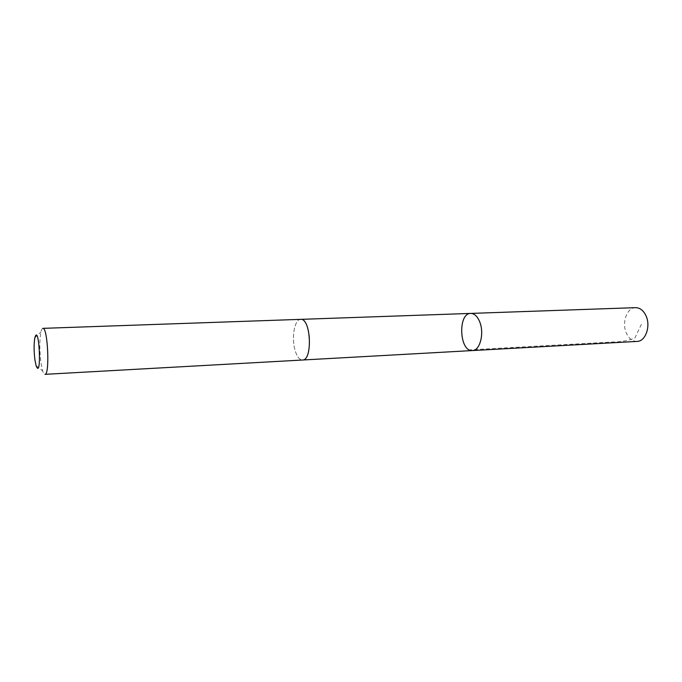 <?xml version="1.0" encoding="UTF-8"?>
<svg xmlns="http://www.w3.org/2000/svg" width="682" height="682" viewBox="0 0 682 682"><rect width="100%" height="100%" fill="white"/><g stroke="black" fill="none" stroke-linecap="round" stroke-linejoin="round"><path stroke-width="0.51" stroke-dasharray="3.41 2.56" d="M635.547 307.659C626.749 307.531 621.438 323.242 626.587 333.558C629.162 338.801 632.666 341.418 637.082 341.409M307.949 328.758C306.03 322.603 303.601 319.466 300.668 319.355C294.564 319.065 291.282 337.795 295.067 350.301C296.968 356.652 299.449 359.891 302.51 360.011C308.494 360.369 311.904 341.358 307.949 328.758M472.43 350.565C459.361 352.04 457.596 313.123 470.751 313.413M300.822 319.355L300.668 319.355C294.564 319.057 291.282 337.795 295.067 350.301C296.968 356.66 299.449 359.9 302.51 360.019L302.663 360.002M42.847 328.357C42.088 328.426 41.44 329.636 40.903 331.989C39.437 340.446 39.471 350.829 41.022 363.131L42.668 370.906C43.409 373.199 44.168 374.35 44.927 374.341M641.387 324.3L634.84 338.119C627.917 340.753 620.39 342.049 612.257 342.006L469.361 349.883M36.103 365.654L42.668 370.906M34.842 337.812L40.903 331.989"/><path stroke-width="1.02" d="M479.736 321.913C484.501 333.353 479.949 350.77 472.43 350.565C459.361 352.04 457.596 313.123 470.751 313.413C474.433 313.481 477.434 316.312 479.736 321.913C484.501 333.353 479.949 350.77 472.43 350.565L637.082 341.409C645.709 341.486 651.105 325.629 645.769 315.297C643.186 310.233 639.784 307.693 635.547 307.659L470.751 313.413C474.433 313.481 477.434 316.312 479.736 321.913M302.51 360.019C312.85 360.59 310.915 317.846 300.668 319.355L42.847 328.357C47.808 326.866 50.008 375.39 44.927 374.341L302.51 360.019M34.953 360.105L36.103 365.654C41.943 381.528 39.224 321.478 34.842 337.812C33.827 343.839 33.861 351.273 34.953 360.105M302.663 360.002L472.43 350.565M300.822 319.355L470.751 313.413"/></g></svg>
